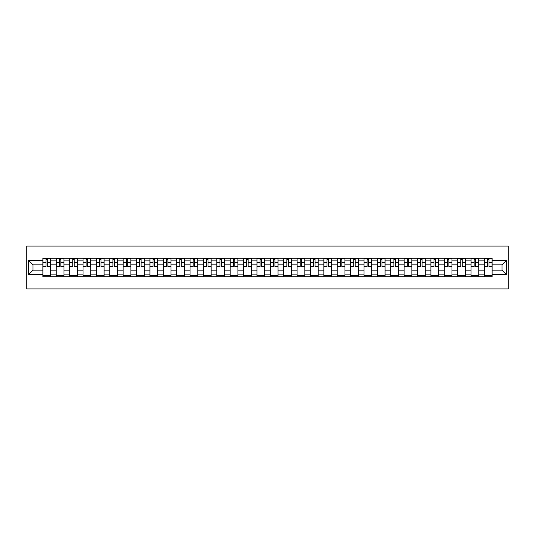<?xml version="1.0" encoding="UTF-8"?>
<svg xmlns="http://www.w3.org/2000/svg" width="535" height="535" viewBox="0 0 535 535"><rect width="100%" height="100%" fill="white"/><g stroke="black" fill="none" stroke-linecap="round" stroke-linejoin="round"><path stroke-width="0.8" d="M26.75 288.94L508.25 288.94L508.25 246.06L26.75 246.06L26.75 288.94M56.255 276.722L56.255 260.893L50.591 260.893L50.591 276.722M50.591 260.893L50.591 258.278M56.255 260.893L56.255 258.278M63.973 258.278L63.973 276.722M69.637 276.722L69.637 258.278M77.354 258.278L77.354 276.722M83.012 276.722L83.012 258.278M90.736 258.278L90.736 276.722M96.394 276.722L96.394 258.278M104.111 258.278L104.111 276.722M109.775 276.722L109.775 258.278M117.493 258.278L117.493 276.722M123.15 276.722L123.15 258.278M130.874 258.278L130.874 276.722M136.532 276.722L136.532 258.278M144.249 258.278L144.249 276.722M149.914 276.722L149.914 258.278M157.631 258.278L157.631 276.722M163.295 276.722L163.295 258.278M171.013 258.278L171.013 276.722M176.67 276.722L176.67 258.278M184.388 258.278L184.388 276.722M190.052 276.722L190.052 258.278M197.769 258.278L197.769 276.722M203.434 276.722L203.434 258.278M211.151 258.278L211.151 276.722M216.809 276.722L216.809 258.278M224.533 258.278L224.533 276.722M230.19 276.722L230.19 258.278M237.908 258.278L237.908 276.722M243.572 276.722L243.572 258.278M251.289 258.278L251.289 276.722M256.954 276.722L256.954 258.278M264.671 258.278L264.671 276.722M270.329 276.722L270.329 258.278M278.046 258.278L278.046 276.722M283.71 276.722L283.71 258.278M291.428 258.278L291.428 276.722M297.092 276.722L297.092 258.278M304.81 258.278L304.81 276.722M310.467 276.722L310.467 258.278M318.191 258.278L318.191 276.722M323.849 276.722L323.849 258.278M331.566 258.278L331.566 276.722M337.231 276.722L337.231 258.278M344.948 258.278L344.948 276.722M350.612 276.722L350.612 258.278M358.33 258.278L358.33 276.722M363.987 276.722L363.987 258.278M371.705 258.278L371.705 276.722M377.369 276.722L377.369 258.278M385.086 258.278L385.086 276.722M390.751 276.722L390.751 258.278M398.468 258.278L398.468 276.722M404.126 276.722L404.126 258.278M411.85 258.278L411.85 276.722M417.507 276.722L417.507 258.278M425.225 258.278L425.225 276.722M430.889 276.722L430.889 258.278M438.606 258.278L438.606 276.722M444.264 276.722L444.264 258.278M451.988 258.278L451.988 276.722M457.646 276.722L457.646 258.278M465.363 258.278L465.363 276.722M471.027 276.722L471.027 258.278M478.745 258.278L478.745 276.722M484.409 276.722L484.409 258.278M484.409 270.162L478.745 270.162M471.027 270.162L465.363 270.162M457.646 270.162L451.988 270.162M444.264 270.162L438.606 270.162M430.889 270.162L425.225 270.162M417.507 270.162L411.85 270.162M404.126 270.162L398.468 270.162M390.751 270.162L385.086 270.162M377.369 270.162L371.705 270.162M363.987 270.162L358.33 270.162M350.612 270.162L344.948 270.162M337.231 270.162L331.566 270.162M323.849 270.162L318.191 270.162M310.467 270.162L304.81 270.162M297.092 270.162L291.428 270.162M283.71 270.162L278.046 270.162M270.329 270.162L264.671 270.162M256.954 270.162L251.289 270.162M243.572 270.162L237.908 270.162M230.19 270.162L224.533 270.162M216.809 270.162L211.151 270.162M203.434 270.162L197.769 270.162M190.052 270.162L184.388 270.162M176.67 270.162L171.013 270.162M163.295 270.162L157.631 270.162M149.914 270.162L144.249 270.162M136.532 270.162L130.874 270.162M123.15 270.162L117.493 270.162M109.775 270.162L104.111 270.162M96.394 270.162L90.736 270.162M83.012 270.162L77.354 270.162M69.637 270.162L63.973 270.162M56.255 270.162L50.591 270.162M484.409 264.838L478.745 264.838M471.027 264.838L465.363 264.838M457.646 264.838L451.988 264.838M444.264 264.838L438.606 264.838M430.889 264.838L425.225 264.838M417.507 264.838L411.85 264.838M404.126 264.838L398.468 264.838M390.751 264.838L385.086 264.838M377.369 264.838L371.705 264.838M363.987 264.838L358.33 264.838M350.612 264.838L344.948 264.838M337.231 264.838L331.566 264.838M323.849 264.838L318.191 264.838M310.467 264.838L304.81 264.838M297.092 264.838L291.428 264.838M283.71 264.838L278.046 264.838M270.329 264.838L264.671 264.838M256.954 264.838L251.289 264.838M243.572 264.838L237.908 264.838M230.19 264.838L224.533 264.838M216.809 264.838L211.151 264.838M203.434 264.838L197.769 264.838M190.052 264.838L184.388 264.838M176.67 264.838L171.013 264.838M163.295 264.838L157.631 264.838M149.914 264.838L144.249 264.838M136.532 264.838L130.874 264.838M123.15 264.838L117.493 264.838M109.775 264.838L104.111 264.838M96.394 264.838L90.736 264.838M83.012 264.838L77.354 264.838M69.637 264.838L63.973 264.838M56.255 264.838L50.591 264.838M33.009 270.162L42.874 270.162L42.874 264.838L33.009 264.838L33.009 270.162L28.469 274.702L28.469 260.298L42.874 260.298L42.874 264.838M492.126 264.838L492.126 270.162L501.99 270.162L501.99 264.838L492.126 264.838L492.126 258.278L42.874 258.278L42.874 260.298M492.126 260.298L506.531 260.298L506.531 274.702L492.126 274.702L492.126 270.162M42.874 270.162L42.874 276.722L492.126 276.722L492.126 274.702M42.874 274.702L28.469 274.702M50.591 275.431L42.874 275.431M46.003 259.569L47.461 259.569M63.973 275.431L56.255 275.431M59.385 259.569L60.843 259.569M77.354 275.431L69.637 275.431M72.767 259.569L74.225 259.569M90.736 275.431L83.012 275.431M86.142 259.569L87.6 259.569M104.111 275.431L96.394 275.431M99.523 259.569L100.981 259.569M117.493 275.431L109.775 275.431M112.905 259.569L114.363 259.569M130.874 275.431L123.15 275.431M126.287 259.569L127.745 259.569M144.249 275.431L136.532 275.431M139.662 259.569L141.12 259.569M157.631 275.431L149.914 275.431M153.043 259.569L154.501 259.569M171.013 275.431L163.295 275.431M166.425 259.569L167.883 259.569M184.388 275.431L176.67 275.431M179.8 259.569L181.258 259.569M197.769 275.431L190.052 275.431M193.182 259.569L194.64 259.569M211.151 275.431L203.434 275.431M206.563 259.569L208.021 259.569M224.533 275.431L216.809 275.431M219.938 259.569L221.403 259.569M237.908 275.431L230.19 275.431M233.32 259.569L234.778 259.569M251.289 275.431L243.572 275.431M246.702 259.569L248.16 259.569M264.671 275.431L256.954 275.431M260.084 259.569L261.541 259.569M278.046 275.431L270.329 275.431M273.459 259.569L274.916 259.569M291.428 275.431L283.71 275.431M286.84 259.569L288.298 259.569M304.81 275.431L297.092 275.431M300.222 259.569L301.68 259.569M318.191 275.431L310.467 275.431M313.597 259.569L315.061 259.569M331.566 275.431L323.849 275.431M326.979 259.569L328.436 259.569M344.948 275.431L337.231 275.431M340.36 259.569L341.818 259.569M358.33 275.431L350.612 275.431M353.742 259.569L355.2 259.569M371.705 275.431L363.987 275.431M367.117 259.569L368.575 259.569M385.086 275.431L377.369 275.431M380.499 259.569L381.957 259.569M398.468 275.431L390.751 275.431M393.88 259.569L395.338 259.569M411.85 275.431L404.126 275.431M407.255 259.569L408.713 259.569M425.225 275.431L417.507 275.431M420.637 259.569L422.095 259.569M438.606 275.431L430.889 275.431M434.019 259.569L435.477 259.569M451.988 275.431L444.264 275.431M447.4 259.569L448.858 259.569M465.363 275.431L457.646 275.431M460.775 259.569L462.233 259.569M478.745 275.431L471.027 275.431M474.157 259.569L475.615 259.569M492.126 275.431L484.409 275.431M487.539 259.569L488.997 259.569M28.469 260.298L33.009 264.838M501.99 270.162L506.531 274.702M501.99 264.838L506.531 260.298M47.461 266.216L50.551 266.517L47.461 266.517L47.461 258.365L50.551 258.365L48.832 258.365M50.551 266.216L50.551 258.365M46.003 259.482L47.461 259.482M44.632 258.365L42.92 258.365L42.92 266.517L46.003 266.517L46.003 258.365L44.759 258.365M42.92 258.365L48.705 258.365M60.843 266.216L63.932 266.517L60.843 266.517L60.843 258.365L63.932 258.365L62.214 258.365M63.932 266.216L63.932 258.365M59.385 259.482L60.843 259.482M58.014 258.365L56.295 258.365L56.295 266.517L59.385 266.517L59.385 258.365L58.141 258.365M56.295 258.365L62.087 258.365M74.225 266.216L77.307 266.517L74.225 266.517L74.225 258.365L77.307 258.365L75.596 258.365M77.307 266.216L77.307 258.365M72.767 259.482L74.225 259.482M71.389 258.365L69.677 258.365L69.677 266.517L72.767 266.517L72.767 258.365L71.523 258.365M69.677 258.365L75.468 258.365M87.6 266.216L90.689 266.517L87.6 266.517L87.6 258.365L90.689 258.365L88.977 258.365M90.689 266.216L90.689 258.365M86.142 259.482L87.6 259.482M84.771 258.365L83.059 258.365L83.059 266.517L86.142 266.517L86.142 258.365L84.898 258.365M83.059 258.365L88.843 258.365M100.981 266.216L104.071 266.517L100.981 266.517L100.981 258.365L104.071 258.365L102.352 258.365M104.071 266.216L104.071 258.365M99.523 259.482L100.981 259.482M98.152 258.365L96.434 258.365L96.434 266.517L99.523 266.517L99.523 258.365L98.279 258.365M96.434 258.365L102.225 258.365M114.363 266.216L117.453 266.517L114.363 266.517L114.363 258.365L117.453 258.365L115.734 258.365M117.453 266.216L117.453 258.365M112.905 259.482L114.363 259.482M111.534 258.365L109.815 258.365L109.815 266.517L112.905 266.517L112.905 258.365L111.661 258.365M109.815 258.365L115.607 258.365M127.745 266.216L130.828 266.517L127.745 266.517L127.745 258.365L130.828 258.365L129.116 258.365M130.828 266.216L130.828 258.365M126.287 259.482L127.745 259.482M124.909 258.365L123.197 258.365L123.197 266.517L126.287 266.517L126.287 258.365L125.043 258.365M123.197 258.365L128.982 258.365M141.12 266.216L144.209 266.517L141.12 266.517L141.12 258.365L144.209 258.365L142.491 258.365M144.209 266.216L144.209 258.365M139.662 259.482L141.12 259.482M138.291 258.365L136.579 258.365L136.579 266.517L139.662 266.517L139.662 258.365L138.418 258.365M136.579 258.365L142.363 258.365M154.501 266.216L157.591 266.517L154.501 266.517L154.501 258.365L157.591 258.365L155.872 258.365M157.591 266.216L157.591 258.365M153.043 259.482L154.501 259.482M151.672 258.365L149.954 258.365L149.954 266.517L153.043 266.517L153.043 258.365L151.8 258.365M149.954 258.365L155.745 258.365M167.883 266.216L170.966 266.517L167.883 266.517L167.883 258.365L170.966 258.365L169.254 258.365M170.966 266.216L170.966 258.365M166.425 259.482L167.883 259.482M165.047 258.365L163.335 258.365L163.335 266.517L166.425 266.517L166.425 258.365L165.181 258.365M163.335 258.365L169.127 258.365M181.258 266.216L184.348 266.517L181.258 266.517L181.258 258.365L184.348 258.365L182.636 258.365M184.348 266.216L184.348 258.365M179.8 259.482L181.258 259.482M178.429 258.365L176.717 258.365L176.717 266.517L179.8 266.517L179.8 258.365L178.556 258.365M176.717 258.365L182.502 258.365M194.64 266.216L197.729 266.517L194.64 266.517L194.64 258.365L197.729 258.365L196.011 258.365M197.729 266.216L197.729 258.365M193.182 259.482L194.64 259.482M191.811 258.365L190.092 258.365L190.092 266.517L193.182 266.517L193.182 258.365L191.938 258.365M190.092 258.365L195.884 258.365M208.021 266.216L211.111 266.517L208.021 266.517L208.021 258.365L211.111 258.365L209.392 258.365M211.111 266.216L211.111 258.365M206.563 259.482L208.021 259.482M205.193 258.365L203.474 258.365L203.474 266.517L206.563 266.517L206.563 258.365L205.32 258.365M203.474 258.365L209.265 258.365M221.403 266.216L224.486 266.517L221.403 266.517L221.403 258.365L224.486 258.365L222.774 258.365M224.486 266.216L224.486 258.365M219.938 259.482L221.403 259.482M218.568 258.365L216.856 258.365L216.856 266.517L219.938 266.517L219.938 258.365L218.701 258.365M216.856 258.365L222.64 258.365M234.778 266.216L237.868 266.517L234.778 266.517L234.778 258.365L237.868 258.365L236.149 258.365M237.868 266.216L237.868 258.365M233.32 259.482L234.778 259.482M231.949 258.365L230.237 258.365L230.237 266.517L233.32 266.517L233.32 258.365L232.076 258.365M230.237 258.365L236.022 258.365M248.16 266.216L251.249 266.517L248.16 266.517L248.16 258.365L251.249 258.365L249.531 258.365M251.249 266.216L251.249 258.365M246.702 259.482L248.16 259.482M245.331 258.365L243.612 258.365L243.612 266.517L246.702 266.517L246.702 258.365L245.458 258.365M243.612 258.365L249.404 258.365M261.541 266.216L264.624 266.517L261.541 266.517L261.541 258.365L264.624 258.365L262.912 258.365M264.624 266.216L264.624 258.365M260.084 259.482L261.541 259.482M258.706 258.365L256.994 258.365L256.994 266.517L260.084 266.517L260.084 258.365L258.84 258.365M256.994 258.365L262.785 258.365M274.916 266.216L278.006 266.517L274.916 266.517L274.916 258.365L278.006 258.365L276.294 258.365M278.006 266.216L278.006 258.365M273.459 259.482L274.916 259.482M272.088 258.365L270.376 258.365L270.376 266.517L273.459 266.517L273.459 258.365L272.215 258.365M270.376 258.365L276.16 258.365M288.298 266.216L291.388 266.517L288.298 266.517L288.298 258.365L291.388 258.365L289.669 258.365M291.388 266.216L291.388 258.365M286.84 259.482L288.298 259.482M285.469 258.365L283.751 258.365L283.751 266.517L286.84 266.517L286.84 258.365L285.596 258.365M283.751 258.365L289.542 258.365M301.68 266.216L304.763 266.517L301.68 266.517L301.68 258.365L304.763 258.365L303.051 258.365M304.763 266.216L304.763 258.365M300.222 259.482L301.68 259.482M298.851 258.365L297.132 258.365L297.132 266.517L300.222 266.517L300.222 258.365L298.978 258.365M297.132 258.365L302.924 258.365M315.061 266.216L318.144 266.517L315.061 266.517L315.061 258.365L318.144 258.365L316.432 258.365M318.144 266.216L318.144 258.365M313.597 259.482L315.061 259.482M312.226 258.365L310.514 258.365L310.514 266.517L313.597 266.517L313.597 258.365L312.36 258.365M310.514 258.365L316.299 258.365M328.436 266.216L331.526 266.517L328.436 266.517L328.436 258.365L331.526 258.365L329.807 258.365M331.526 266.216L331.526 258.365M326.979 259.482L328.436 259.482M325.608 258.365L323.889 258.365L323.889 266.517L326.979 266.517L326.979 258.365L325.735 258.365M323.889 258.365L329.68 258.365M341.818 266.216L344.908 266.517L341.818 266.517L341.818 258.365L344.908 258.365L343.189 258.365M344.908 266.216L344.908 258.365M340.36 259.482L341.818 259.482M338.989 258.365L337.271 258.365L337.271 266.517L340.36 266.517L340.36 258.365L339.116 258.365M337.271 258.365L343.062 258.365M355.2 266.216L358.283 266.517L355.2 266.517L355.2 258.365L358.283 258.365L356.571 258.365M358.283 266.216L358.283 258.365M353.742 259.482L355.2 259.482M352.364 258.365L350.652 258.365L350.652 266.517L353.742 266.517L353.742 258.365L352.498 258.365M350.652 258.365L356.444 258.365M368.575 266.216L371.664 266.517L368.575 266.517L368.575 258.365L371.664 258.365L369.952 258.365M371.664 266.216L371.664 258.365M367.117 259.482L368.575 259.482M365.746 258.365L364.034 258.365L364.034 266.517L367.117 266.517L367.117 258.365L365.873 258.365M364.034 258.365L369.819 258.365M381.957 266.216L385.046 266.517L381.957 266.517L381.957 258.365L385.046 258.365L383.327 258.365M385.046 266.216L385.046 258.365M380.499 259.482L381.957 259.482M379.128 258.365L377.409 258.365L377.409 266.517L380.499 266.517L380.499 258.365L379.255 258.365M377.409 258.365L383.2 258.365M395.338 266.216L398.421 266.517L395.338 266.517L395.338 258.365L398.421 258.365L396.709 258.365M398.421 266.216L398.421 258.365M393.88 259.482L395.338 259.482M392.509 258.365L390.791 258.365L390.791 266.517L393.88 266.517L393.88 258.365L392.636 258.365M390.791 258.365L396.582 258.365M408.713 266.216L411.803 266.517L408.713 266.517L408.713 258.365L411.803 258.365L410.091 258.365M411.803 266.216L411.803 258.365M407.255 259.482L408.713 259.482M405.884 258.365L404.172 258.365L404.172 266.517L407.255 266.517L407.255 258.365L406.018 258.365M404.172 258.365L409.957 258.365M422.095 266.216L425.185 266.517L422.095 266.517L422.095 258.365L425.185 258.365L423.466 258.365M425.185 266.216L425.185 258.365M420.637 259.482L422.095 259.482M419.266 258.365L417.547 258.365L417.547 266.517L420.637 266.517L420.637 258.365L419.393 258.365M417.547 258.365L423.339 258.365M435.477 266.216L438.566 266.517L435.477 266.517L435.477 258.365L438.566 258.365L436.848 258.365M438.566 266.216L438.566 258.365M434.019 259.482L435.477 259.482M432.648 258.365L430.929 258.365L430.929 266.517L434.019 266.517L434.019 258.365L432.775 258.365M430.929 258.365L436.72 258.365M448.858 266.216L451.941 266.517L448.858 266.517L448.858 258.365L451.941 258.365L450.229 258.365M451.941 266.216L451.941 258.365M447.4 259.482L448.858 259.482M446.023 258.365L444.311 258.365L444.311 266.517L447.4 266.517L447.4 258.365L446.157 258.365M444.311 258.365L450.102 258.365M462.233 266.216L465.323 266.517L462.233 266.517L462.233 258.365L465.323 258.365L463.611 258.365M465.323 266.216L465.323 258.365M460.775 259.482L462.233 259.482M459.404 258.365L457.692 258.365L457.692 266.517L460.775 266.517L460.775 258.365L459.532 258.365M457.692 258.365L463.477 258.365M475.615 266.216L478.705 266.517L475.615 266.517L475.615 258.365L478.705 258.365L476.986 258.365M478.705 266.216L478.705 258.365M474.157 259.482L475.615 259.482M472.786 258.365L471.067 258.365L471.067 266.517L474.157 266.517L474.157 258.365L472.913 258.365M471.067 258.365L476.859 258.365M488.997 266.216L492.08 266.517L488.997 266.517L488.997 258.365L492.08 258.365L490.368 258.365M492.08 266.216L492.08 258.365M487.539 259.482L488.997 259.482M486.168 258.365L484.449 258.365L484.449 266.517L487.539 266.517L487.539 258.365L486.295 258.365M484.449 258.365L490.241 258.365M471.027 260.893L465.363 260.893M457.646 260.893L451.988 260.893M444.264 260.893L438.606 260.893M430.889 260.893L425.225 260.893M417.507 260.893L411.85 260.893M404.126 260.893L398.468 260.893M390.751 260.893L385.086 260.893M377.369 260.893L371.705 260.893M363.987 260.893L358.33 260.893M350.612 260.893L344.948 260.893M337.231 260.893L331.566 260.893M323.849 260.893L318.191 260.893M310.467 260.893L304.81 260.893M297.092 260.893L291.428 260.893M283.71 260.893L278.046 260.893M270.329 260.893L264.671 260.893M256.954 260.893L251.289 260.893M243.572 260.893L237.908 260.893M230.19 260.893L224.533 260.893M216.809 260.893L211.151 260.893M203.434 260.893L197.769 260.893M190.052 260.893L184.388 260.893M176.67 260.893L171.013 260.893M163.295 260.893L157.631 260.893M149.914 260.893L144.249 260.893M136.532 260.893L130.874 260.893M123.15 260.893L117.493 260.893M109.775 260.893L104.111 260.893M96.394 260.893L90.736 260.893M83.012 260.893L77.354 260.893M69.637 260.893L63.973 260.893M484.409 260.893L478.745 260.893M471.027 274.107L465.363 274.107M457.646 274.107L451.988 274.107M444.264 274.107L438.606 274.107M430.889 274.107L425.225 274.107M417.507 274.107L411.85 274.107M404.126 274.107L398.468 274.107M390.751 274.107L385.086 274.107M377.369 274.107L371.705 274.107M363.987 274.107L358.33 274.107M350.612 274.107L344.948 274.107M337.231 274.107L331.566 274.107M323.849 274.107L318.191 274.107M310.467 274.107L304.81 274.107M297.092 274.107L291.428 274.107M283.71 274.107L278.046 274.107M270.329 274.107L264.671 274.107M256.954 274.107L251.289 274.107M243.572 274.107L237.908 274.107M230.19 274.107L224.533 274.107M216.809 274.107L211.151 274.107M203.434 274.107L197.769 274.107M190.052 274.107L184.388 274.107M176.67 274.107L171.013 274.107M163.295 274.107L157.631 274.107M149.914 274.107L144.249 274.107M136.532 274.107L130.874 274.107M123.15 274.107L117.493 274.107M109.775 274.107L104.111 274.107M96.394 274.107L90.736 274.107M83.012 274.107L77.354 274.107M69.637 274.107L63.973 274.107M56.255 274.107L50.591 274.107M484.409 274.107L478.745 274.107M47.461 262.531L50.551 262.531M42.92 266.216L46.003 266.216M42.92 262.531L46.003 262.531M60.843 262.531L63.932 262.531M56.295 266.216L59.385 266.216M56.295 262.531L59.385 262.531M74.225 262.531L77.307 262.531M69.677 266.216L72.767 266.216M69.677 262.531L72.767 262.531M87.6 262.531L90.689 262.531M83.059 266.216L86.142 266.216M83.059 262.531L86.142 262.531M100.981 262.531L104.071 262.531M96.434 266.216L99.523 266.216M96.434 262.531L99.523 262.531M114.363 262.531L117.453 262.531M109.815 266.216L112.905 266.216M109.815 262.531L112.905 262.531M127.745 262.531L130.828 262.531M123.197 266.216L126.287 266.216M123.197 262.531L126.287 262.531M141.12 262.531L144.209 262.531M136.579 266.216L139.662 266.216M136.579 262.531L139.662 262.531M154.501 262.531L157.591 262.531M149.954 266.216L153.043 266.216M149.954 262.531L153.043 262.531M167.883 262.531L170.966 262.531M163.335 266.216L166.425 266.216M163.335 262.531L166.425 262.531M181.258 262.531L184.348 262.531M176.717 266.216L179.8 266.216M176.717 262.531L179.8 262.531M194.64 262.531L197.729 262.531M190.092 266.216L193.182 266.216M190.092 262.531L193.182 262.531M208.021 262.531L211.111 262.531M203.474 266.216L206.563 266.216M203.474 262.531L206.563 262.531M221.403 262.531L224.486 262.531M216.856 266.216L219.938 266.216M216.856 262.531L219.938 262.531M234.778 262.531L237.868 262.531M230.237 266.216L233.32 266.216M230.237 262.531L233.32 262.531M248.16 262.531L251.249 262.531M243.612 266.216L246.702 266.216M243.612 262.531L246.702 262.531M261.541 262.531L264.624 262.531M256.994 266.216L260.084 266.216M256.994 262.531L260.084 262.531M274.916 262.531L278.006 262.531M270.376 266.216L273.459 266.216M270.376 262.531L273.459 262.531M288.298 262.531L291.388 262.531M283.751 266.216L286.84 266.216M283.751 262.531L286.84 262.531M301.68 262.531L304.763 262.531M297.132 266.216L300.222 266.216M297.132 262.531L300.222 262.531M315.061 262.531L318.144 262.531M310.514 266.216L313.597 266.216M310.514 262.531L313.597 262.531M328.436 262.531L331.526 262.531M323.889 266.216L326.979 266.216M323.889 262.531L326.979 262.531M341.818 262.531L344.908 262.531M337.271 266.216L340.36 266.216M337.271 262.531L340.36 262.531M355.2 262.531L358.283 262.531M350.652 266.216L353.742 266.216M350.652 262.531L353.742 262.531M368.575 262.531L371.664 262.531M364.034 266.216L367.117 266.216M364.034 262.531L367.117 262.531M381.957 262.531L385.046 262.531M377.409 266.216L380.499 266.216M377.409 262.531L380.499 262.531M395.338 262.531L398.421 262.531M390.791 266.216L393.88 266.216M390.791 262.531L393.88 262.531M408.713 262.531L411.803 262.531M404.172 266.216L407.255 266.216M404.172 262.531L407.255 262.531M422.095 262.531L425.185 262.531M417.547 266.216L420.637 266.216M417.547 262.531L420.637 262.531M435.477 262.531L438.566 262.531M430.929 266.216L434.019 266.216M430.929 262.531L434.019 262.531M448.858 262.531L451.941 262.531M444.311 266.216L447.4 266.216M444.311 262.531L447.4 262.531M462.233 262.531L465.323 262.531M457.692 266.216L460.775 266.216M457.692 262.531L460.775 262.531M475.615 262.531L478.705 262.531M471.067 266.216L474.157 266.216M471.067 262.531L474.157 262.531M488.997 262.531L492.08 262.531M484.449 266.216L487.539 266.216M484.449 262.531L487.539 262.531"/></g></svg>
